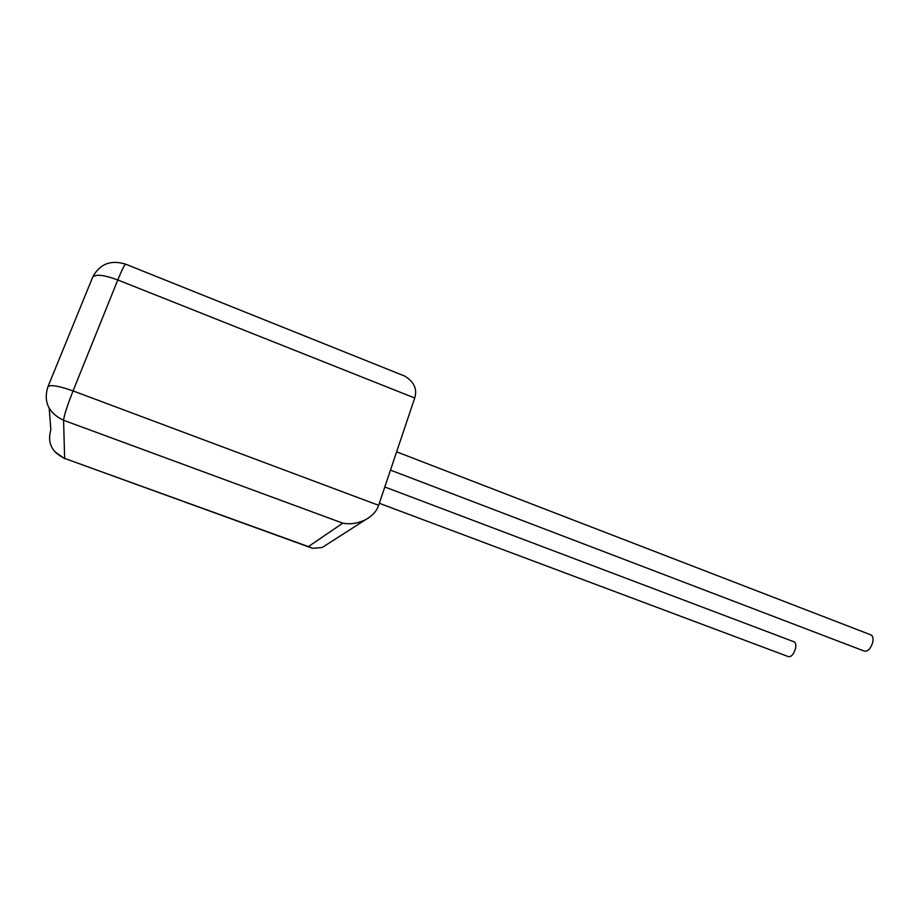<?xml version="1.0" encoding="UTF-8"?>
<svg xmlns="http://www.w3.org/2000/svg" width="919" height="919" viewBox="0 0 919 919"><rect width="100%" height="100%" fill="white"/><g stroke="black" fill="none" stroke-linecap="round" stroke-linejoin="round"><path stroke-width="1.38" d="M379.317 503.29L788.226 656.568C791.11 657.177 793.511 654.615 795.417 648.894C796.199 645.345 795.831 643.024 794.326 641.921L793.763 641.715M870.385 634.684L871.189 634.995C872.947 636.27 873.452 638.797 872.682 642.565C870.511 649.055 867.639 651.87 864.044 651.008L390.472 470.126M400.052 374.205L404.624 376.043C414.078 381.787 417.444 389.105 414.722 398.019L378.639 505.324C376.801 511.033 372.379 515.869 365.371 519.821C357.571 523.462 350.047 524.577 342.776 523.152L63.583 420.27L64.629 458.409L308.416 546.587L342.776 523.152M325.406 545.427L322.213 547.483L312.54 548.344L308.416 546.587M48.087 386.359L92.337 278.02C94.071 273.793 102.56 274.436 117.793 279.962L73.061 390.908L378.639 505.324M310.002 547.414L64.629 458.409C51.751 452.309 47.145 442.786 50.832 429.851L49.235 408.335M414.722 398.019L117.793 279.962C121.664 270.496 124.249 265.212 125.558 264.132C110.854 259.663 99.964 263.845 92.865 276.688M63.583 420.27C64.077 415.537 67.225 405.75 73.061 390.908C57.415 385.44 48.96 384.257 47.685 387.358C43.434 402.166 48.73 413.136 63.583 420.27M125.914 264.281L404.624 376.043M794.326 641.921L384.808 486.99M871.189 634.995L396.617 451.849M322.213 547.483L365.371 519.821M54.554 451.482L64.675 458.696"/></g></svg>

